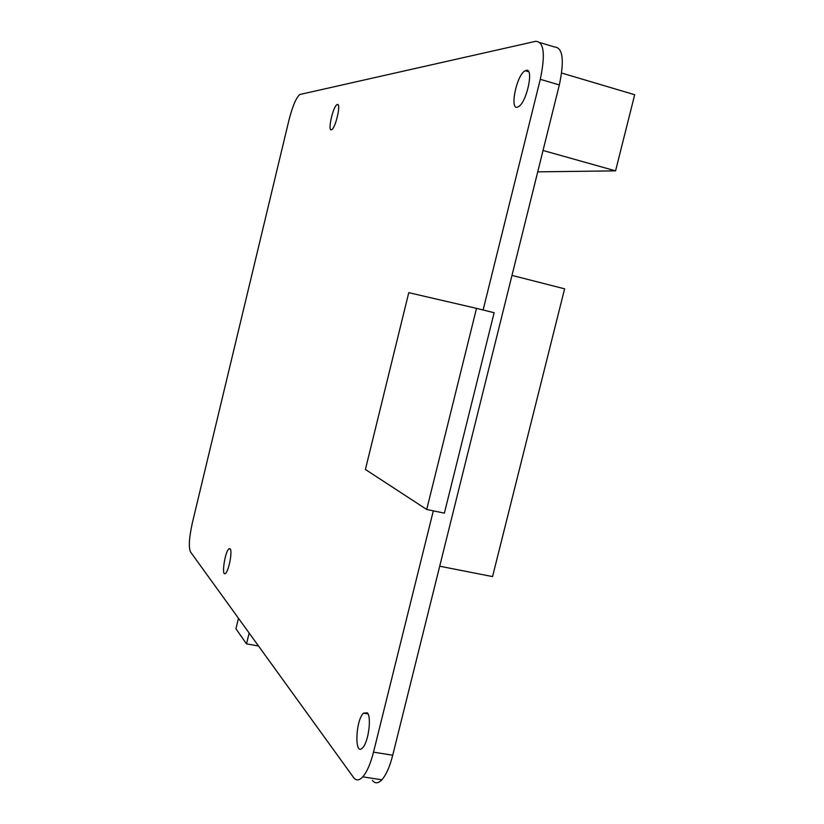 <?xml version="1.0" encoding="UTF-8"?>
<svg xmlns="http://www.w3.org/2000/svg" width="824" height="824" viewBox="0 0 824 824"><rect width="100%" height="100%" fill="white"/><g stroke="black" fill="none" stroke-linecap="round" stroke-linejoin="round"><path stroke-width="1.24" d="M561.638 73.037L634.686 94.729L615.569 170.856L537.722 171.856M543.037 150.483L615.569 170.856M511.992 275.401L564.605 288.822L492.546 576.594L439.707 566.212M408.766 292.664L365.403 469.474L426.708 509.479L476.509 308.361L408.766 292.664M426.708 509.479L444.383 513.136L494.132 312.718L476.509 308.361M388.743 767.793L390.02 764.373M540.07 42.632L554.325 46.927C562.874 47.421 564.543 60.09 559.331 84.924L392.729 755.217C389.762 766.773 386.147 774.962 381.862 779.792C378.195 783.583 375.033 783.779 372.386 780.39M238.476 618.288L235.942 628.774L246.52 643.884L258.489 645.975M246.52 643.884L249.147 633.048M230.164 548.794L228.979 548.774C224.87 551.544 221.172 577.366 225.488 573.38C228.773 571.248 232.646 550.906 230.164 548.794M337.397 104.504L337.129 104.586C332.978 106.09 327.2 132.396 331.619 129.677C335.564 128.307 341.332 103.134 337.397 104.504M526.237 70.349L525.238 70.72C516.215 74.902 508.974 112.795 518.378 106.687C526.649 102.815 534.179 67.918 526.237 70.349M367.339 712.781L363.456 713.162C355.329 720.846 354.372 757.308 362.684 747.698C368.421 742.228 371.758 716.993 367.339 712.781M483.111 309.989L540.286 79.32C545.529 54.394 543.995 41.725 535.693 41.313L299.946 94.472C296.29 97.325 292.633 105.863 288.966 120.088L192.373 522.787C189.139 537.505 188.5 547.198 190.468 551.874L353.558 777.485C356.112 780.884 359.182 780.668 362.766 776.847L381.862 779.792M433.321 510.849L373.509 752.158C370.543 763.755 366.968 771.985 362.766 776.847M373.509 752.158L392.729 755.217M540.286 79.32L559.331 84.924M228.979 548.774L230.329 549.031M337.129 104.586L338.149 104.875M525.238 70.72L528.658 71.729M363.456 713.162L368.04 713.924"/></g></svg>
